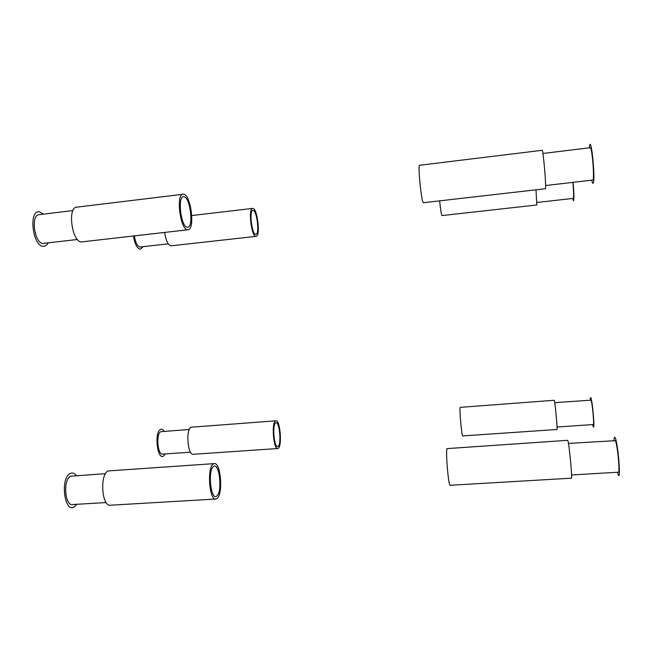 <?xml version="1.0" encoding="UTF-8"?>
<svg xmlns="http://www.w3.org/2000/svg" width="652" height="652" viewBox="0 0 652 652"><rect width="100%" height="100%" fill="white"/><g stroke="black" fill="none" stroke-linecap="round" stroke-linejoin="round"><path stroke-width="0.98" d="M536.009 189.854L536.783 204.989L441.966 215.567C441.314 214.402 440.532 209.512 439.627 200.906M554.208 400.263L554.306 400.418C555.088 402.129 557.704 430.287 557.004 429.489L462.733 435.919C461.73 436.816 459.269 409.163 460.19 407.37L554.208 400.263M545.463 188.721L423.376 202.723C421.453 202.462 417.622 164.443 419.611 165.274L542.146 150.302C543.149 149.08 546.515 188.11 545.463 188.721M567.664 440.312L567.859 440.654C569.155 443.653 572.513 479.228 571.405 478.177L450.149 485.284C448.527 486.473 445.52 451.73 446.979 448.617L567.664 440.312M256.106 236.35L255.902 236.35C251.395 236.717 248.037 208.159 252.634 208.395L252.952 208.412C257.507 208.754 260.629 236.489 256.106 236.35L170.971 245.837C168.045 244.997 165.918 240.531 164.589 232.438M253.163 210.409C248.934 208.966 251.648 234.573 255.698 234.361C259.773 235.307 257.181 210.702 253.163 210.409M277.703 448.527L193.196 454.289C187.678 455.446 185.616 429.269 191.06 427.223L275.959 420.801C280.083 419.847 282.308 445.675 278.331 448.258L277.703 448.527C273.547 449.611 271.362 422.969 275.446 420.996L275.959 420.801M275.649 422.944C271.835 424.965 274.492 449.945 278.119 446.318C281.794 443.898 279.26 419.872 275.649 422.944M188.012 229.757L81.581 241.916C72.111 242.544 67.123 207.328 76.7 207.157L183.693 194.198C191.02 194.972 195.209 229.74 188.012 229.757L187.597 229.757C180.351 230.123 175.698 194.043 183.041 194.166M183.978 196.741C177.132 194.589 180.743 227.369 187.32 227.222C193.88 228.559 190.482 197.409 183.978 196.741M215.796 499.033L110.335 505.218C101.736 506.734 99.658 474.322 108.118 470.94L214.361 463.613C220.808 462.374 223.302 494.216 217.075 498.487L215.796 499.033C209.251 500.451 206.904 467.313 213.294 464.012L214.361 463.613M213.563 466.482C207.434 469.929 210.93 501.673 216.806 496.025C222.682 491.958 219.382 461.738 213.563 466.482M573.075 182.364C574.004 192.764 574.176 198.925 573.573 200.857L572.692 198.477M572.88 182.389C573.703 191.28 573.858 196.611 573.352 198.379L536.865 202.495M589.221 147.841L589.799 144.605C591.894 140.465 595.496 182.315 593.124 183.261C592.725 183.562 592.26 182.544 591.731 180.213M542.904 153.473L590.231 147.719C592.073 146.586 594.714 179.324 592.847 180.042L545.618 185.535M590.239 400.067C590.264 398.022 590.443 397.247 590.769 397.728C592.383 399.717 595.105 430.915 593.304 426.775L592.676 424.582M554.73 402.667L590.981 400.157C592.203 401.591 594.42 425.161 593.279 424.542L557.061 427.027M614.005 440.442C614.119 437.639 614.461 436.677 615.04 437.541C617.762 441.135 621.242 481.559 618.259 474.917L617.387 472.26M568.446 443.417L615.309 440.662C617.314 443.205 620.215 473.018 618.373 472.195L571.568 474.974M76.822 504.289L74.255 506.873C64.287 513.548 60 477.492 70.31 473.433C72.445 472.48 74.442 473.189 76.308 475.577M106.162 502.553L72.421 504.55C64.67 505.838 63.008 479.122 70.636 476.221L105.51 473.67M48.158 242.878C46.944 245.16 45.387 246.293 43.488 246.285C32.633 246.912 28.215 209.724 39.413 211.818L43.529 214.149M77.474 239.496L43.146 243.416C34.605 243.938 30.391 214.94 39.014 214.695L72.942 210.58M143.081 246.676L140.261 249.276C137.091 248.461 134.817 244.044 133.448 236.008M168.297 243.848L140.001 247.002C137.36 246.309 135.469 242.609 134.328 235.91M165.331 453.914L163.53 456.09C157.279 460.418 154.059 431.893 160.539 429.472C161.802 428.91 163.024 429.529 164.206 431.314M190.49 452.186L162.544 454.102C157.548 455.088 155.861 433.466 160.791 431.697L189.292 429.472M252.634 208.395L191.778 215.551"/></g></svg>
